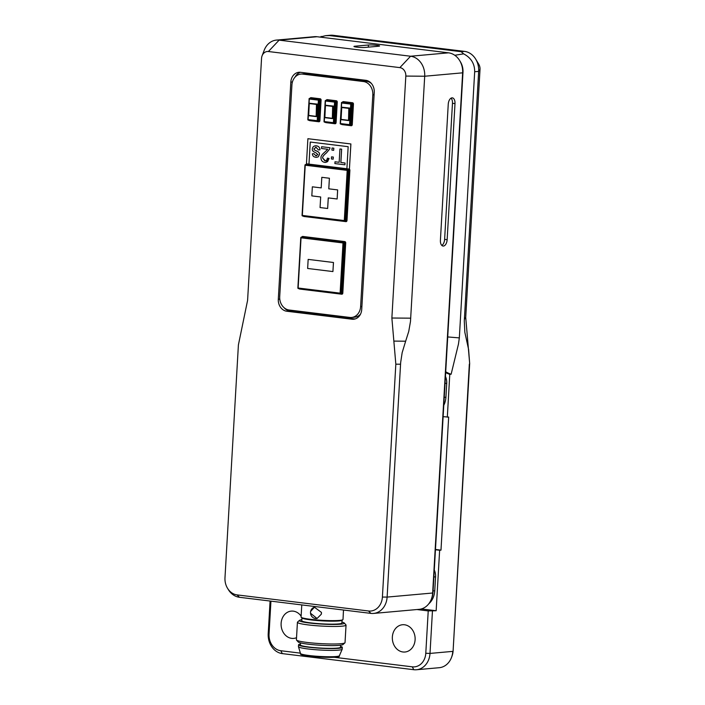 <?xml version="1.0" encoding="UTF-8"?>
<svg xmlns="http://www.w3.org/2000/svg" width="705" height="705" viewBox="0 0 705 705"><rect width="100%" height="100%" fill="white"/><g stroke="black" fill="none" stroke-linecap="round" stroke-linejoin="round"><path stroke-width="1.06" d="M300.427 644.07A21.917 2.141 3.3 0 0 298.559 644.819L298.453 646.635A21.917 2.141 3.3 0 0 298.462 646.714A21.917 2.141 3.3 0 0 320.211 650.036A21.917 2.141 3.3 0 0 342.198 649.235L339.378 655.738A19.484 1.903 3.3 0 1 319.841 656.452A19.484 1.903 3.3 0 1 300.506 653.5A19.484 1.903 3.3 0 1 300.497 653.429L300.462 654.037A19.484 1.903 3.3 0 0 319.806 657.06A19.484 1.903 3.3 0 0 339.361 656.276L339.396 655.712M342.198 649.235A21.917 2.141 3.3 0 0 342.216 649.164L342.322 647.349A21.917 2.141 3.3 0 0 340.541 646.388M298.559 644.819A21.917 2.141 3.3 0 0 320.317 648.221A21.917 2.141 3.3 0 0 342.322 647.349M300.497 642.898L300.383 644.925A20.093 1.965 3.3 0 0 320.326 648.045A20.093 1.965 3.3 0 0 340.497 647.243L340.612 645.207M296.514 640.087L298.224 641.982A22.525 2.203 3.3 0 0 315.1 644.881A22.525 2.203 3.3 0 0 339.317 645.348A22.525 2.203 3.3 0 0 342.982 644.564L344.895 642.872A24.349 2.379 -176.7 0 1 340.938 643.718A24.349 2.379 -176.7 0 1 314.756 643.216A24.349 2.379 -176.7 0 1 296.514 640.087A24.349 2.379 -176.7 0 1 296.408 639.84L297.422 622.303A24.349 2.379 3.3 0 0 314.615 625.573A24.349 2.379 3.3 0 0 341.951 626.181A24.349 2.379 3.3 0 0 346.04 625.106A24.349 2.379 3.3 0 0 345.935 624.868L344.225 622.964A22.525 2.203 -176.7 0 1 340.541 624.181A22.525 2.203 -176.7 0 1 314.21 623.528A22.525 2.203 -176.7 0 1 299.466 620.382A22.525 2.203 -176.7 0 1 301.837 619.739M346.04 625.106L345.027 642.652A24.349 2.379 -176.7 0 1 344.895 642.872M299.466 620.382L297.545 622.074A24.349 2.379 3.3 0 0 297.422 622.303M341.943 622.057A22.525 2.203 -176.7 0 1 344.225 622.964M301.934 618.056L301.775 620.735A20.093 1.965 3.3 0 0 321.718 623.846A20.093 1.965 3.3 0 0 341.89 623.044L342.04 620.365M301.167 617.263L301.731 617.888A20.392 1.992 3.3 0 0 317.012 620.515A20.392 1.992 3.3 0 0 338.946 620.938A20.392 1.992 3.3 0 0 342.26 620.233L342.894 619.669A21 2.053 -176.7 0 1 339.484 620.4A21 2.053 -176.7 0 1 316.898 619.959A21 2.053 -176.7 0 1 301.167 617.263A21 2.053 -176.7 0 1 301.07 617.051L301.775 604.916M343.291 613.562A5.781 1.163 -87.9 0 0 343.397 611.755L343.009 619.466A21 2.053 -176.7 0 1 342.894 619.669M310.623 611.411L314.43 607.225L321.427 612.389L321.321 614.205L317.047 618.496L310.517 613.227A5.781 5.464 76.9 0 1 314.527 607.208M343.397 611.755L343.529 610.028M317.153 618.47A5.781 5.464 76.9 0 1 310.517 613.227M321.427 612.389A5.781 5.464 76.9 0 1 321.321 614.205M227.512 588.243L228.279 589.512A18.259 15.175 -95.1 0 0 239.444 597.285L370.9 613.385A18.259 15.175 -95.1 0 0 373.579 613.429A18.259 15.175 -95.1 0 0 387.115 597.091L382.401 597.056A15.625 12.99 84.9 0 1 368.53 610.988L237.065 594.897A15.625 12.99 84.9 0 1 227.512 588.243A15.625 12.99 84.9 0 1 224.983 577.774L238.405 344.912L247.596 300.348L261.546 58.409A7.72 6.415 84.9 0 1 262.093 55.801A7.72 6.415 84.9 0 1 268.394 51.518L399.858 67.618A7.72 6.415 84.9 0 1 405.824 76.069L424.701 76.237A18.259 15.175 -95.1 0 0 410.574 56.233L279.118 40.141A18.259 15.175 -95.1 0 0 276.439 40.088A18.259 15.175 -95.1 0 0 264.208 50.249L262.093 55.801M300.4 653.138L280.81 650.733A15.219 12.646 84.9 0 1 269.046 634.068L270.94 601.145M443.128 416.681L448.662 417.069L440.986 550.138L439.638 550.261L436.157 610.741L428.226 610.918L425.785 653.262A15.219 12.646 84.9 0 1 412.275 666.833L334.161 657.272M428.226 610.918L416.928 609.534M296.532 637.708A13.695 11.386 84.9 0 1 293.721 638.395A13.695 11.386 84.9 0 1 291.711 638.369A13.695 11.386 84.9 0 1 281.092 624.568A13.695 11.386 84.9 0 1 291.271 611.112A13.695 11.386 84.9 0 1 301.123 616.161M402.952 651.984A13.695 11.386 84.9 0 1 392.332 638.184A13.695 11.386 84.9 0 1 402.511 624.736A13.695 11.386 84.9 0 1 415.069 637.355A13.695 11.386 84.9 0 1 404.961 652.019A13.695 11.386 84.9 0 1 402.952 651.984M467.697 340.489L465.723 317.4L480.017 69.416A7.72 6.415 -95.1 0 0 478.774 64.243L475.708 59.167A18.259 15.175 84.9 0 1 478.66 71.39L464.287 321.031L464.851 332.363L468.605 349.504L469.671 363.568L467.697 340.489L466.842 341.722M469.671 363.568L453.103 650.882L469.336 364.071M270.086 601.039L268.208 633.61A18.259 15.175 -95.1 0 0 282.326 653.614L413.791 669.706A18.259 15.175 -95.1 0 0 416.47 669.75A18.259 15.175 -95.1 0 0 430.006 653.42L452.769 651.376A18.259 15.175 84.9 0 1 451.464 657.545L451.993 656.161A15.625 12.99 -95.1 0 0 453.103 650.882M447.719 336.946L459.334 337.889L474.676 71.751C474.721 63.706 471.037 57.739 463.617 53.853L461.167 51.694L329.702 35.594L325.578 35.682L330.398 35.25A18.259 15.175 84.9 0 1 333.077 35.294L464.533 51.386A18.259 15.175 84.9 0 1 475.708 59.167M325.578 35.682L319.894 37.083M321.189 36.422L323.243 37.488M447.314 417.193L449.781 374.346A36.528 30.359 84.9 0 1 445.666 372.61M445.445 376.426A12.179 10.117 84.9 0 1 446.723 383.273L445.921 397.223A18.259 15.175 84.9 0 1 443.78 405.278M431.345 599.179L431.874 597.796A15.625 12.99 -95.1 0 0 432.985 592.508L462.982 72.333A15.625 12.99 -95.1 0 0 460.453 61.873L459.686 60.604A18.259 15.175 84.9 0 1 462.639 72.826L432.65 593.011A18.259 15.175 84.9 0 1 431.345 599.179A18.259 15.175 84.9 0 1 419.114 609.34L373.579 613.429M434.289 569.984A12.179 10.117 84.9 0 1 435.567 576.831L434.756 590.781A18.259 15.175 84.9 0 1 428.746 603.841M445.719 371.773A36.528 30.359 -95.1 0 0 451.13 374.223L449.781 374.346M459.334 337.889L458.444 344.155L451.13 374.223M425.785 653.262L430.006 653.42L432.447 611.076M454.778 55.281L463.617 53.853M451.464 657.545A18.259 15.175 84.9 0 1 439.233 667.705L416.47 669.75M435.47 549.459L440.986 550.138M439.638 550.261L435.452 549.75M436.157 610.741L421.352 608.935M382.401 597.056L395.831 364.185L391.874 318.017L405.824 76.069M279.788 299.105L278.299 299.237L290.821 82.088A10.954 9.103 -95.1 0 1 298.938 72.289A10.954 9.103 -95.1 0 1 300.55 72.315L365.772 80.308A10.954 9.103 -95.1 0 1 374.249 92.302L361.727 309.451A10.954 9.103 -95.1 0 1 353.602 319.25A10.954 9.103 -95.1 0 1 351.998 319.224L286.776 311.24L289.808 310.967A10.954 9.103 -95.1 0 1 284.115 307.715M278.299 299.237A10.954 9.103 -95.1 0 0 286.776 311.24M300.471 72.307A10.954 9.103 -95.1 0 0 295.087 77.083M289.808 310.967L355.029 318.951A10.954 9.103 -95.1 0 0 355.108 318.96M300.947 74.078A12.179 10.117 84.9 0 1 302.736 74.113L363.41 81.533A12.179 10.117 84.9 0 1 372.822 94.875L360.616 306.569A12.179 10.117 84.9 0 1 351.592 317.462A12.179 10.117 84.9 0 1 349.812 317.435L289.138 310.006A12.179 10.117 84.9 0 1 279.718 296.664L291.923 84.97A12.179 10.117 84.9 0 1 300.947 74.078L303.987 73.805A12.179 10.117 84.9 0 1 305.776 73.84L366.45 81.269A12.179 10.117 84.9 0 1 371.464 83.551M360.493 314.183A12.179 10.117 84.9 0 1 354.633 317.188L351.592 317.462M307.926 138.7L350.905 143.961L349.416 169.068L350.87 143.97L307.891 138.709L306.446 163.807L308.966 164.115L310.244 142.04L348.164 146.684L346.895 168.759L349.416 169.068M310.279 142.04L308.966 164.115M316.184 147.336L313.972 148.834L314.377 149.883L315.937 150.694C318.651 151.742 319.823 153.029 319.444 154.554L318.272 156.818L316.774 157.312L318.237 156.827L319.409 154.554C319.788 153.029 318.616 151.742 315.902 150.703L314.342 149.883L313.937 148.834L316.148 147.345L318.396 149.918L319.947 149.812C319.788 147.451 318.554 146.111 316.228 145.82L314.271 146.032L312.888 147.142L312.333 148.826C312.015 150.491 313.179 151.787 315.831 152.703L317.893 154.589L315.831 155.761L313.928 153.716L312.394 153.778L313.963 153.716L315.866 155.761L316.624 155.787M315.302 145.794L316.263 145.812C318.581 146.111 319.823 147.442 319.982 149.812L319.947 149.812M316.774 157.312L315.849 157.294C313.619 156.986 312.474 155.814 312.394 153.778M339.933 148.966L341.643 149.169L340.876 162.502L345.036 163.014L344.939 164.803L345.009 163.014L340.841 162.502L341.617 149.169L339.933 148.966L339.167 162.3L334.99 161.789L339.167 162.291M332.073 147.997L333.835 148.209L333.676 150.324L333.8 148.217L332.037 147.997L331.914 150.103L333.676 150.324M331.526 156.854L333.324 157.065L333.165 159.171L333.289 157.065L331.526 156.854L331.403 158.96L333.165 159.171M327.464 158.131L329.085 158.519L325.719 162.406L327.631 161.621L329.05 158.519L327.464 158.131L326.653 160.273L324.82 160.855L322.59 157.946C322.458 156.757 323.727 155.082 326.406 152.941L329.711 149.011L326.441 152.932C323.762 155.082 322.493 156.757 322.626 157.946L325.402 160.872M321.612 146.719L330.002 147.742L329.711 149.011L329.966 147.742L321.612 146.719L321.506 148.508L327.702 149.266L325.084 151.875C322.123 154.28 320.757 156.228 320.995 157.709C320.951 160.308 322.176 161.868 324.697 162.388L325.719 162.406M316.607 155.787L315.866 155.761M315.461 147.327L316.148 147.345M335.016 161.789L334.884 163.578L344.904 164.803M349.795 125.234L340.735 124.124L349.839 125.243A0.608 0.502 -95.1 0 0 350.411 124.697L349.574 124.67L349.874 125.243A0.608 0.608 0 0 0 349.962 125.243L350.975 125.155A0.608 0.502 84.9 0 1 350.887 125.155L350.05 125.226M352.271 124.644L350.411 124.697L351.601 104.137A0.608 0.502 -95.1 0 0 351.134 103.468L350.755 104.102L352.615 104.04L351.425 124.609A0.608 0.502 84.9 0 1 350.975 125.155L351.187 125.728A1.216 1.013 -95.1 0 0 352.271 124.644L353.452 104.076A1.216 1.013 -95.1 0 0 352.518 102.745L343.414 101.626A1.216 1.013 -95.1 0 0 342.418 102.304M340.303 123.525A0.608 0.502 -95.1 0 0 340.647 124.089M342.868 102.278A0.608 0.502 84.9 0 1 342.947 102.26L341.943 102.348A0.608 0.608 0 0 0 341.387 102.921L342.031 102.348A0.608 0.502 -95.1 0 0 341.484 102.895L340.198 123.49A0.608 0.608 0 0 0 340.735 124.124L340.303 123.463M348.138 120.247L341.061 119.383L341.74 107.53L348.825 108.394L348.517 120.564L349.046 120.52L349.768 108.059L341.625 107.239L340.912 119.603L348.499 120.564M333.694 123.26A0.608 0.502 -95.1 0 0 334.232 122.714L333.394 122.688L333.694 123.26M325.243 122.229A1.216 1.013 -95.1 0 0 325.904 122.626L335.007 123.745A1.216 1.013 -95.1 0 0 336.091 122.661L334.232 122.714L335.421 102.154A0.608 0.502 -95.1 0 0 334.954 101.485L334.575 102.119L336.435 102.058L335.245 122.626A0.608 0.502 84.9 0 1 334.708 123.172L333.87 123.243M324.124 121.542A0.608 0.502 -95.1 0 0 324.467 122.106M333.615 123.252L324.556 122.15L324.124 121.48M332.363 118.59L332.866 118.537L333.588 106.085L325.446 105.256L324.732 117.62L332.363 118.59L333.077 106.129L325.498 105.195M336.091 122.661L337.272 102.093L336.435 102.058A0.608 0.502 84.9 0 0 335.959 101.397L325.851 100.374A0.608 0.502 -95.1 0 0 325.305 100.912L326.864 100.277L335.959 101.397L336.338 100.762L327.235 99.643A1.216 1.013 -95.1 0 0 326.239 100.33M307.944 119.568A0.608 0.502 -95.1 0 0 308.288 120.132M310.5 98.312A0.608 0.502 84.9 0 1 310.588 98.295L309.583 98.392A0.608 0.608 0 0 0 309.028 98.964L309.671 98.392A0.608 0.502 -95.1 0 0 309.125 98.938L307.838 119.524A0.608 0.608 0 0 0 308.376 120.167L307.944 119.497M317.514 121.278A0.608 0.502 -95.1 0 0 318.052 120.74L317.215 120.705L317.514 121.278M316.184 116.607L316.686 116.563L317.409 104.102L309.266 103.282L308.552 115.638L316.184 116.607L316.898 104.146L309.319 103.221M309.063 120.247A1.216 1.013 -95.1 0 0 309.724 120.652L318.827 121.762A1.216 1.013 -95.1 0 0 319.911 120.678L318.052 120.74L319.242 100.172A0.608 0.502 -95.1 0 0 318.775 99.502L318.396 100.136L320.255 100.084L319.065 120.643A0.608 0.502 84.9 0 1 318.528 121.19L317.691 121.26M344.595 221.141A0.608 0.502 -95.1 0 0 345.142 220.603L344.296 220.568L344.595 221.141M303.282 216.091A1.216 1.013 -95.1 0 0 303.943 216.488L345.917 221.626A1.216 1.013 -95.1 0 0 346.992 220.542L345.142 220.603L348.032 170.399A0.608 0.502 -95.1 0 0 347.565 169.729L347.195 170.363L349.046 170.302L346.155 220.506A0.608 0.502 84.9 0 1 345.609 221.053L344.78 221.123M302.163 215.404A0.608 0.502 -95.1 0 0 302.507 215.968M344.525 221.132L302.595 216.003L302.163 215.333M346.992 220.542L349.892 170.337L349.046 170.302A0.608 0.502 84.9 0 0 348.578 169.641L305.6 164.591A0.608 0.502 -95.1 0 0 305.054 165.137L306.613 164.503L348.578 169.641L348.949 169.015M328.812 188.825L337.66 189.909L337.14 198.977L337.633 189.909L328.786 188.825L329.394 178.242L328.812 188.825M328.292 197.902L327.649 208.486L328.257 197.902L337.105 198.986M312.35 186.816L321.198 187.891L312.35 186.816L311.821 195.893L320.678 196.968L320.061 207.561L327.649 208.486M321.806 177.316L329.429 178.242L321.806 177.316L321.198 187.9M299.096 288.671A1.216 1.013 -95.1 0 0 299.766 289.068L341.731 294.205A1.216 1.013 -95.1 0 0 342.806 293.121L340.11 293.148L340.418 293.729A0.608 0.502 -95.1 0 0 340.956 293.183L343.846 242.978A0.608 0.502 -95.1 0 0 343.379 242.308L343.009 242.952L344.86 242.89L341.969 293.095A0.608 0.502 84.9 0 1 341.423 293.632L340.594 293.712M342.806 293.121L345.706 242.917L344.86 242.89A0.608 0.502 84.9 0 0 344.392 242.22L301.414 237.171A0.608 0.502 -95.1 0 0 300.868 237.717L302.427 237.083L344.392 242.22L344.763 241.586L302.798 236.448A1.216 1.013 -95.1 0 0 301.802 237.127M340.339 293.712L298.409 288.583L340.374 293.721A0.608 0.608 0 0 0 340.506 293.729L341.52 293.632M297.977 287.984A0.608 0.502 -95.1 0 0 298.321 288.548M302.251 237.1A0.608 0.502 84.9 0 1 302.33 237.083L301.326 237.171A0.608 0.608 0 0 0 300.771 237.744L297.871 287.948A0.608 0.608 0 0 0 298.409 288.583L297.977 287.922M308.164 259.396L333.483 262.489L332.919 271.566L333.447 262.498L308.164 259.396L307.644 268.473L332.919 271.566M333.588 106.085L332.645 106.411L332.337 118.59L324.758 117.656M317.409 104.102L316.466 104.428L316.157 116.607L308.579 115.673M349.768 108.059L341.678 107.178M348.825 108.394L348.543 120.564L340.938 119.638M331.958 118.264L324.882 117.4L325.446 105.256M315.778 116.29L308.702 115.417L309.266 103.282M276.439 40.088L314.377 36.686A18.259 15.175 84.9 0 1 317.056 36.73L448.521 52.831A18.259 15.175 84.9 0 1 459.686 60.604M368.459 44.997A6.089 0.59 -176.7 0 1 375.289 45.146A6.089 0.59 -176.7 0 1 379.59 45.966A6.089 0.59 -176.7 0 1 378.567 46.23L365.075 47.438A6.089 0.59 -176.7 0 1 358.246 47.288A6.089 0.59 -176.7 0 1 353.945 46.468A6.089 0.59 -176.7 0 1 354.967 46.204L368.459 44.997L368.336 47.147M462.982 72.333L462.639 72.826L424.701 76.237L410.486 321.471L408.75 331.385L405.648 341.202L393.848 341.097M432.985 592.508L432.65 593.011L387.115 597.091L400.66 362.582L402.158 352.667L405.648 341.202M448.248 104.208A6.089 3.331 -83 0 1 452.363 97.863A6.089 3.331 -83 0 1 454.998 103.6L447.146 239.7A6.089 3.331 -83 0 1 443.04 246.045A6.089 3.331 -83 0 1 440.405 240.299L448.248 104.208M451.041 98.162A6.089 3.331 -83 0 1 452.469 103.291L444.617 239.383A6.089 3.331 -83 0 1 441.824 245.428M480.017 69.416L478.66 71.39L474.676 71.751M329.702 35.594L333.077 35.294M464.533 51.386L461.167 51.694M445.04 383.423L446.723 383.273M445.921 397.223L444.238 397.373M433.883 576.981L435.567 576.831M434.756 590.781L433.082 590.931M465.723 317.4L464.357 319.383M412.275 666.833L413.791 669.706M280.81 650.733L282.326 653.614M269.046 634.068L268.208 633.61M237.065 594.897L239.444 597.285M368.53 610.988L370.9 613.385M290.821 82.088L292.434 81.947M355.029 318.951L351.998 319.224M349.892 170.337A1.216 1.013 -95.1 0 0 349.054 169.024M306.869 163.86A1.216 1.013 -95.1 0 0 305.988 164.547M337.272 102.093A1.216 1.013 -95.1 0 0 336.338 100.762M345.706 242.917A1.216 1.013 -95.1 0 0 344.763 241.586M319.911 120.678L321.092 100.11A1.216 1.013 -95.1 0 0 320.158 98.779L311.055 97.669A1.216 1.013 -95.1 0 0 310.059 98.347M341.423 124.212A1.216 1.013 -95.1 0 0 342.084 124.609L351.187 125.728M346.895 168.751L309.001 164.115M302.736 74.113L305.776 73.84M363.41 81.533L366.45 81.269M372.822 94.875L374.108 94.761M360.616 306.569L361.903 306.455M343.414 101.626L343.044 102.26L352.139 103.379L352.518 102.745M353.452 104.076L352.615 104.04A0.608 0.502 84.9 0 0 352.139 103.379L343.044 102.26A0.608 0.502 84.9 0 0 342.947 102.26M349.574 124.67L340.471 123.551L341.661 102.992L350.755 104.102L349.574 124.67M335.007 123.745L334.769 123.172L333.782 123.26A0.608 0.608 0 0 1 333.659 123.26L324.556 122.15A0.608 0.608 0 0 1 324.018 121.507L325.208 100.938A0.608 0.608 0 0 1 325.763 100.374L326.767 100.277A0.608 0.502 84.9 0 1 326.864 100.277L327.235 99.643M333.394 122.688L324.291 121.568L325.481 101.009L334.575 102.119L333.394 122.688M318.827 121.762L318.589 121.19M311.055 97.669L310.685 98.303L319.779 99.414L320.158 98.779M310.588 98.295A0.608 0.502 84.9 0 1 310.685 98.303L319.779 99.414A0.608 0.502 84.9 0 1 320.255 100.084L321.092 100.11M308.111 119.594L309.301 99.026L318.396 100.136L317.215 120.705L308.111 119.594M318.616 121.19L317.602 121.278A0.608 0.608 0 0 1 317.479 121.278L308.376 120.167L317.435 121.269M345.917 221.626L345.67 221.053M306.983 163.868L306.613 164.503A0.608 0.502 84.9 0 0 306.516 164.503L305.512 164.591A0.608 0.608 0 0 0 304.957 165.164L302.057 215.369A0.608 0.608 0 0 0 302.595 216.003L344.56 221.141A0.608 0.608 0 0 0 344.692 221.141L345.697 221.053M344.296 220.568L302.33 215.43L305.23 165.226L347.195 170.363L344.296 220.568M302.798 236.448L302.427 237.083A0.608 0.502 84.9 0 0 302.33 237.083M341.731 294.205L341.484 293.641M343.009 242.952L340.11 293.148L298.144 288.01L301.044 237.805L343.009 242.952M341.661 107.398L340.964 119.489M325.56 105.547L332.645 106.411M325.481 105.415L324.785 117.506M309.38 103.564L316.466 104.428M309.301 103.432L308.605 115.523M448.521 52.831L410.574 56.233L399.858 67.618M317.056 36.73L279.118 40.141L268.394 51.518M391.874 318.017L410.751 318.175M400.546 364.221L395.831 364.185M354.967 46.204L354.932 46.856M454.998 103.6L452.469 103.291M447.146 239.7L444.617 239.383M300.506 653.5L298.462 646.714"/></g></svg>
